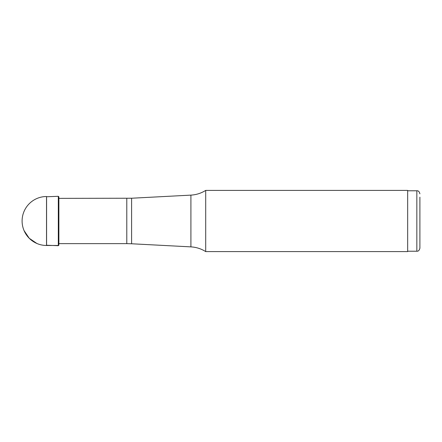<?xml version="1.0" encoding="UTF-8"?>
<svg xmlns="http://www.w3.org/2000/svg" width="442" height="442" viewBox="0 0 442 442"><rect width="100%" height="100%" fill="white"/><g stroke="black" fill="none" stroke-linecap="round" stroke-linejoin="round"><path stroke-width="0.66" d="M419.9 197.165L419.9 248.155L419.9 197.165M407.662 194.148L407.662 251.597L205.701 251.597L205.701 190.403L407.662 190.403L407.662 194.148M205.701 190.403C201.176 193.248 196.242 194.817 190.905 195.121L190.905 246.879L131.6 243.769L131.6 198.231L58.885 198.359L58.885 197.646L58.885 244.199M58.825 245.327L58.311 245.481L58.825 245.327L58.825 196.673L58.311 196.519L58.311 245.47L46.581 245.481L46.581 198.486M46.548 244.537L46.548 197.469M46.581 196.519L46.52 198.491M46.52 196.519A24.481 24.481 0 0 0 22.1 221A24.481 24.481 0 0 0 46.52 245.481L46.52 197.469M36.896 243.487L29.244 238.282L24.061 230.608M407.662 190.784L416.839 190.784L416.839 251.216C418.32 251.393 419.342 250.371 419.9 248.155M126.793 198.359L126.793 243.641L131.6 243.769M416.839 190.784C418.32 190.607 419.342 191.629 419.9 193.845M407.662 251.216L416.839 251.216M205.701 251.597C201.176 248.752 196.242 247.183 190.905 246.879M131.6 198.231L190.905 195.121M58.885 243.641L126.793 243.641M46.587 196.756L58.3 196.309M46.587 245.244L58.3 245.691"/></g></svg>
